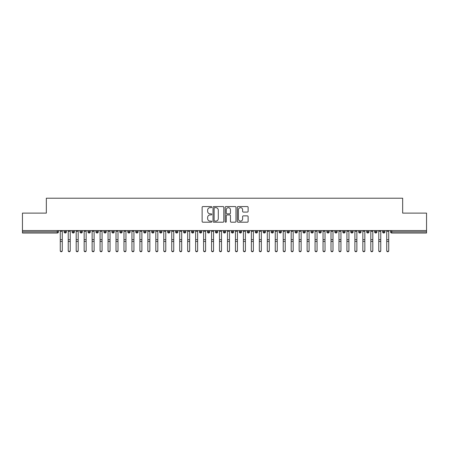 <?xml version="1.0" encoding="UTF-8"?>
<svg xmlns="http://www.w3.org/2000/svg" width="449" height="449" viewBox="0 0 449 449"><rect width="100%" height="100%" fill="white"/><g stroke="black" fill="none" stroke-linecap="round" stroke-linejoin="round"><path stroke-width="0.67" d="M211.76 207.118A0.544 0.544 0 0 0 211.215 206.568L202.909 206.568A0.78 0.78 0 0 0 202.129 207.348L202.129 221.419A0.78 0.78 0 0 0 202.909 222.199L211.215 222.199A0.544 0.544 0 0 0 211.76 221.654A0.544 0.544 0 0 0 211.215 221.104L210.138 221.104A2.503 2.503 0 0 1 207.64 218.607L207.64 217.434A2.503 2.503 0 0 1 210.138 214.931L211.215 214.931A0.544 0.544 0 0 0 211.76 214.386A0.544 0.544 0 0 0 211.215 213.836L210.138 213.836A2.503 2.503 0 0 1 207.64 211.339L207.64 210.166A2.503 2.503 0 0 1 210.138 207.663L211.215 207.663A0.544 0.544 0 0 0 211.76 207.118M247.343 212.08A0.78 0.78 0 0 0 248.123 211.299L248.123 207.348A0.78 0.78 0 0 0 247.343 206.568L238.122 206.568A0.78 0.78 0 0 0 237.336 207.348L237.336 221.419A0.78 0.78 0 0 0 238.122 222.199L247.343 222.199A0.78 0.78 0 0 0 248.123 221.419L248.123 216.654A0.78 0.78 0 0 0 247.343 215.868L243.397 215.868A0.78 0.78 0 0 0 242.612 216.654L242.612 219.017A2.093 2.093 0 0 1 240.524 221.104A2.093 2.093 0 0 1 238.43 219.017L238.43 209.756A2.093 2.093 0 0 1 240.524 207.663A2.093 2.093 0 0 1 242.612 209.756L242.612 211.299A0.78 0.78 0 0 0 243.397 212.08L247.343 212.08M22.45 230.55L426.55 230.55L426.55 213.112L402.663 213.112L402.663 198.222L46.337 198.222L46.337 213.112L22.45 213.112L22.45 231.824L57.264 231.824L57.264 230.55M223.815 207.348A0.78 0.78 0 0 0 223.035 206.568L213.814 206.568A0.78 0.78 0 0 0 213.028 207.348L213.028 221.419A0.78 0.78 0 0 0 213.814 222.199L223.035 222.199A0.78 0.78 0 0 0 223.815 221.419L223.815 207.348M225.965 206.568L235.186 206.568A0.78 0.78 0 0 1 235.972 207.348L235.972 221.419A0.78 0.78 0 0 1 235.186 222.199L231.241 222.199A0.78 0.78 0 0 1 230.46 221.419L230.46 215.716A0.78 0.78 0 0 0 229.68 214.931L227.059 214.931A0.78 0.78 0 0 0 226.279 215.716L226.279 221.654A0.544 0.544 0 0 1 225.729 222.199A0.544 0.544 0 0 1 225.185 221.654L225.185 207.348A0.78 0.78 0 0 1 225.965 206.568M58.46 231.824L57.264 231.824L57.264 233.02A1.195 1.195 0 0 0 58.46 231.824L58.46 230.55L58.46 231.824A1.195 1.195 0 0 1 57.264 233.02L22.45 233.02L22.45 231.824M426.55 230.55L426.55 233.02L391.736 233.02A1.195 1.195 0 0 1 390.54 231.824L390.54 230.55M65.268 230.55L65.268 233.02A1.195 1.195 0 0 1 64.072 231.824L64.072 230.55L64.072 231.824A1.195 1.195 0 0 0 65.268 233.02A1.195 1.195 0 0 0 66.424 231.824L66.424 230.55M73.232 230.55L73.232 233.02A1.195 1.195 0 0 1 72.036 231.824L72.036 230.55L72.036 231.824A1.195 1.195 0 0 0 73.232 233.02A1.195 1.195 0 0 0 74.388 231.824L74.388 230.55M81.196 230.55L81.196 233.02A1.195 1.195 0 0 1 80.001 231.824L80.001 230.55L80.001 231.824A1.195 1.195 0 0 0 81.196 233.02A1.195 1.195 0 0 0 82.347 231.824L82.347 230.55M89.155 230.55L89.155 233.02A1.195 1.195 0 0 1 87.965 231.824L87.965 230.55L87.965 231.824A1.195 1.195 0 0 0 89.155 233.02A1.195 1.195 0 0 0 90.311 231.824L90.311 230.55M97.119 230.55L97.119 233.02A1.195 1.195 0 0 1 95.923 231.824L95.923 230.55L95.923 231.824A1.195 1.195 0 0 0 97.119 233.02A1.195 1.195 0 0 0 98.275 231.824L98.275 230.55M105.083 230.55L105.083 233.02A1.195 1.195 0 0 1 103.887 231.824L103.887 230.55L103.887 231.824A1.195 1.195 0 0 0 105.083 233.02A1.195 1.195 0 0 0 106.233 231.824L106.233 230.55M113.041 230.55L113.041 233.02A1.195 1.195 0 0 1 111.852 231.824L111.852 230.55L111.852 231.824A1.195 1.195 0 0 0 113.041 233.02A1.195 1.195 0 0 0 114.198 231.824L114.198 230.55M121.005 230.55L121.005 233.02A1.195 1.195 0 0 1 119.81 231.824L119.81 230.55L119.81 231.824A1.195 1.195 0 0 0 121.005 233.02A1.195 1.195 0 0 0 122.162 231.824L122.162 230.55M128.97 230.55L128.97 233.02A1.195 1.195 0 0 1 127.774 231.824L127.774 230.55L127.774 231.824A1.195 1.195 0 0 0 128.97 233.02A1.195 1.195 0 0 0 130.126 231.824L130.126 230.55M136.934 230.55L136.934 233.02A1.195 1.195 0 0 1 135.738 231.824L135.738 230.55L135.738 231.824A1.195 1.195 0 0 0 136.934 233.02A1.195 1.195 0 0 0 138.084 231.824L138.084 230.55M144.892 230.55L144.892 233.02A1.195 1.195 0 0 1 143.702 231.824L143.702 230.55L143.702 231.824A1.195 1.195 0 0 0 144.892 233.02A1.195 1.195 0 0 0 146.048 231.824L146.048 230.55M152.856 230.55L152.856 233.02A1.195 1.195 0 0 1 151.661 231.824L151.661 230.55L151.661 231.824A1.195 1.195 0 0 0 152.856 233.02A1.195 1.195 0 0 0 154.013 231.824L154.013 230.55M160.821 230.55L160.821 233.02A1.195 1.195 0 0 1 159.625 231.824A1.195 1.195 0 0 0 160.821 233.02A1.195 1.195 0 0 1 159.625 231.824L159.625 230.55M161.977 230.55L161.977 231.824A1.195 1.195 0 0 1 160.821 233.02A1.195 1.195 0 0 0 161.977 231.824L159.625 231.824M168.785 233.02A1.195 1.195 0 0 1 167.589 231.824L167.589 230.55L167.589 231.824A1.195 1.195 0 0 0 168.785 233.02A1.195 1.195 0 0 0 169.935 231.824L169.935 230.55L169.935 231.824A1.195 1.195 0 0 1 168.785 233.02L168.785 231.824L169.935 231.824M176.743 230.55L176.743 233.02A1.195 1.195 0 0 1 175.548 231.824L175.548 230.55L175.548 231.824A1.195 1.195 0 0 0 176.743 233.02A1.195 1.195 0 0 0 177.899 231.824L177.899 230.55M184.707 230.55L184.707 233.02A1.195 1.195 0 0 1 183.512 231.824L183.512 230.55L183.512 231.824A1.195 1.195 0 0 0 184.707 233.02A1.195 1.195 0 0 0 185.864 231.824L185.864 230.55M192.672 230.55L192.672 231.824L191.476 231.824L191.476 230.55L191.476 231.824A1.195 1.195 0 0 0 192.672 233.02A1.195 1.195 0 0 0 193.822 231.824L193.822 230.55L193.822 231.824A1.195 1.195 0 0 1 192.672 233.02A1.195 1.195 0 0 1 191.476 231.824A1.195 1.195 0 0 0 192.672 233.02L192.672 231.824L193.822 231.824M200.63 230.55L200.63 233.02A1.195 1.195 0 0 1 199.44 231.824L199.44 230.55L199.44 231.824A1.195 1.195 0 0 0 200.63 233.02A1.195 1.195 0 0 0 201.786 231.824L201.786 230.55M208.594 230.55L208.594 233.02A1.195 1.195 0 0 1 207.399 231.824L207.399 230.55L207.399 231.824A1.195 1.195 0 0 0 208.594 233.02A1.195 1.195 0 0 0 209.75 231.824L209.75 230.55M216.558 230.55L216.558 233.02A1.195 1.195 0 0 1 215.363 231.824L215.363 230.55L215.363 231.824A1.195 1.195 0 0 0 216.558 233.02A1.195 1.195 0 0 0 217.714 231.824L217.714 230.55M224.522 230.55L224.522 233.02A1.195 1.195 0 0 1 223.327 231.824L223.327 230.55M225.673 230.55L225.673 231.824A1.195 1.195 0 0 1 224.522 233.02A1.195 1.195 0 0 0 225.673 231.824L223.327 231.824A1.195 1.195 0 0 0 224.522 233.02M232.481 233.02A1.195 1.195 0 0 1 231.286 231.824L231.286 230.55L231.286 231.824A1.195 1.195 0 0 0 232.481 233.02A1.195 1.195 0 0 0 233.637 231.824L233.637 230.55L233.637 231.824A1.195 1.195 0 0 1 232.481 233.02L232.481 231.824L233.637 231.824M240.445 230.55L240.445 233.02A1.195 1.195 0 0 1 239.25 231.824L239.25 230.55M241.601 230.55L241.601 231.824A1.195 1.195 0 0 1 240.445 233.02A1.195 1.195 0 0 0 241.601 231.824L239.25 231.824A1.195 1.195 0 0 0 240.445 233.02M248.409 230.55L248.409 233.02A1.195 1.195 0 0 1 247.214 231.824L247.214 230.55M249.56 230.55L249.56 231.824L249.56 230.55M256.368 230.55L256.368 233.02A1.195 1.195 0 0 1 255.178 231.824A1.195 1.195 0 0 0 256.368 233.02A1.195 1.195 0 0 1 255.178 231.824L255.178 230.55M257.524 230.55L257.524 231.824L257.524 230.55M264.332 230.55L264.332 233.02A1.195 1.195 0 0 1 263.136 231.824L263.136 230.55M265.488 230.55L265.488 231.824L265.488 230.55M272.296 230.55L272.296 233.02A1.195 1.195 0 0 1 271.101 231.824L271.101 230.55M273.452 230.55L273.452 231.824A1.195 1.195 0 0 1 272.296 233.02A1.195 1.195 0 0 0 273.452 231.824L271.101 231.824A1.195 1.195 0 0 0 272.296 233.02M280.26 230.55L280.26 233.02A1.195 1.195 0 0 1 279.065 231.824L279.065 230.55M281.411 230.55L281.411 231.824L281.411 230.55M288.219 230.55L288.219 233.02A1.195 1.195 0 0 1 287.023 231.824L287.023 230.55M289.375 230.55L289.375 231.824L289.375 230.55M296.183 230.55L296.183 233.02A1.195 1.195 0 0 1 294.987 231.824L294.987 230.55M297.339 230.55L297.339 231.824L297.339 230.55M304.147 230.55L304.147 233.02A1.195 1.195 0 0 1 302.952 231.824L302.952 230.55M305.298 230.55L305.298 231.824A1.195 1.195 0 0 1 304.147 233.02A1.195 1.195 0 0 0 305.298 231.824L302.952 231.824A1.195 1.195 0 0 0 304.147 233.02M312.106 230.55L312.106 233.02A1.195 1.195 0 0 1 310.916 231.824L310.916 230.55L310.916 231.824A1.195 1.195 0 0 0 312.106 233.02A1.195 1.195 0 0 0 313.262 231.824L313.262 230.55M320.07 230.55L320.07 233.02A1.195 1.195 0 0 1 318.874 231.824L318.874 230.55M321.226 230.55L321.226 231.824L321.226 230.55M328.034 230.55L328.034 233.02A1.195 1.195 0 0 1 326.838 231.824A1.195 1.195 0 0 0 328.034 233.02A1.195 1.195 0 0 1 326.838 231.824L326.838 230.55M329.19 230.55L329.19 231.824L329.19 230.55M335.998 230.55L335.998 233.02A1.195 1.195 0 0 1 334.802 231.824L334.802 230.55L334.802 231.824A1.195 1.195 0 0 0 335.998 233.02A1.195 1.195 0 0 0 337.148 231.824L337.148 230.55M343.956 230.55L343.956 233.02A1.195 1.195 0 0 1 342.767 231.824A1.195 1.195 0 0 0 343.956 233.02A1.195 1.195 0 0 1 342.767 231.824L342.767 230.55M345.113 230.55L345.113 231.824A1.195 1.195 0 0 1 343.956 233.02A1.195 1.195 0 0 0 345.113 231.824L342.767 231.824M351.921 230.55L351.921 233.02A1.195 1.195 0 0 1 350.725 231.824L350.725 230.55L350.725 231.824A1.195 1.195 0 0 0 351.921 233.02A1.195 1.195 0 0 0 353.077 231.824L353.077 230.55M359.885 230.55L359.885 233.02A1.195 1.195 0 0 1 358.689 231.824L358.689 230.55M361.035 230.55L361.035 231.824L361.035 230.55M367.843 230.55L367.843 233.02A1.195 1.195 0 0 1 366.653 231.824A1.195 1.195 0 0 0 367.843 233.02A1.195 1.195 0 0 1 366.653 231.824L366.653 230.55M368.999 230.55L368.999 231.824L368.999 230.55M375.807 230.55L375.807 233.02A1.195 1.195 0 0 1 374.612 231.824L374.612 230.55M376.964 230.55L376.964 231.824L376.964 230.55M383.772 230.55L383.772 233.02A1.195 1.195 0 0 1 382.576 231.824L382.576 230.55M384.928 230.55L384.928 231.824A1.195 1.195 0 0 1 383.772 233.02A1.195 1.195 0 0 0 384.928 231.824L382.576 231.824A1.195 1.195 0 0 0 383.772 233.02M168.785 230.55L168.785 231.824L167.589 231.824M232.481 230.55L232.481 231.824L231.286 231.824M248.409 233.02A1.195 1.195 0 0 0 249.56 231.824A1.195 1.195 0 0 1 248.409 233.02A1.195 1.195 0 0 1 247.214 231.824L249.56 231.824M256.368 233.02A1.195 1.195 0 0 0 257.524 231.824A1.195 1.195 0 0 1 256.368 233.02M264.332 233.02A1.195 1.195 0 0 0 265.488 231.824A1.195 1.195 0 0 1 264.332 233.02A1.195 1.195 0 0 1 263.136 231.824L265.488 231.824M280.26 233.02A1.195 1.195 0 0 0 281.411 231.824A1.195 1.195 0 0 1 280.26 233.02A1.195 1.195 0 0 1 279.065 231.824L281.411 231.824M288.219 233.02A1.195 1.195 0 0 0 289.375 231.824A1.195 1.195 0 0 1 288.219 233.02A1.195 1.195 0 0 1 287.023 231.824L289.375 231.824M296.183 233.02A1.195 1.195 0 0 0 297.339 231.824A1.195 1.195 0 0 1 296.183 233.02A1.195 1.195 0 0 1 294.987 231.824L297.339 231.824M320.07 233.02A1.195 1.195 0 0 0 321.226 231.824A1.195 1.195 0 0 1 320.07 233.02A1.195 1.195 0 0 1 318.874 231.824L321.226 231.824M328.034 233.02A1.195 1.195 0 0 0 329.19 231.824A1.195 1.195 0 0 1 328.034 233.02M359.885 233.02A1.195 1.195 0 0 0 361.035 231.824A1.195 1.195 0 0 1 359.885 233.02A1.195 1.195 0 0 1 358.689 231.824L361.035 231.824M367.843 233.02A1.195 1.195 0 0 0 368.999 231.824A1.195 1.195 0 0 1 367.843 233.02M375.807 233.02A1.195 1.195 0 0 0 376.964 231.824A1.195 1.195 0 0 1 375.807 233.02A1.195 1.195 0 0 1 374.612 231.824L376.964 231.824M391.736 233.02A1.195 1.195 0 0 1 390.54 231.824A1.195 1.195 0 0 0 391.736 233.02L391.736 231.824L426.55 231.824M214.673 207.663A0.544 0.544 0 0 0 214.122 208.213L214.122 220.56A0.544 0.544 0 0 0 214.673 221.104L215.806 221.104A2.503 2.503 0 0 0 218.304 218.607L218.304 210.166A2.503 2.503 0 0 0 215.806 207.663L214.673 207.663M230.46 209.795A2.093 2.093 0 0 0 228.367 207.702A2.093 2.093 0 0 0 226.279 209.795L226.279 213.056A0.78 0.78 0 0 0 227.059 213.836L229.68 213.836A0.78 0.78 0 0 0 230.46 213.056L230.46 209.795M62.265 250.778A0.993 0.949 180 0 1 61.266 251.732A0.993 0.949 180 0 1 60.273 250.778L60.273 250.475A0.993 0.949 -0 0 0 61.266 251.423A0.993 0.949 -0 0 0 62.265 250.475L62.265 241.764M60.273 230.55L60.273 250.475M62.265 230.55L62.265 250.475M70.224 250.778A0.993 0.949 180 0 1 69.23 251.732A0.993 0.949 180 0 1 68.237 250.778L68.237 250.475A0.993 0.949 -0 0 0 69.23 251.423A0.993 0.949 -0 0 0 70.224 250.475L70.224 241.764M78.188 250.778A0.993 0.949 180 0 1 77.194 251.732A0.993 0.949 180 0 1 76.195 250.778L76.195 250.475A0.993 0.949 -0 0 0 77.194 251.423A0.993 0.949 -0 0 0 78.188 250.475L78.188 241.764M86.152 250.778A0.993 0.949 180 0 1 85.153 251.732A0.993 0.949 180 0 1 84.159 250.778L84.159 250.475A0.993 0.949 -0 0 0 85.153 251.423A0.993 0.949 -0 0 0 86.152 250.475L86.152 241.764M94.11 250.778A0.993 0.949 180 0 1 93.117 251.732A0.993 0.949 180 0 1 92.124 250.778L92.124 250.475A0.993 0.949 -0 0 0 93.117 251.423A0.993 0.949 -0 0 0 94.11 250.475L94.11 241.764M68.237 230.55L68.237 250.475M70.224 230.55L70.224 250.475M76.195 230.55L76.195 250.475M78.188 230.55L78.188 250.475M84.159 230.55L84.159 250.475M86.152 230.55L86.152 250.475M92.124 230.55L92.124 250.475M94.11 230.55L94.11 250.475M102.075 250.778A0.993 0.949 180 0 1 101.081 251.732A0.993 0.949 180 0 1 100.088 250.778L100.088 250.475A0.993 0.949 -0 0 0 101.081 251.423A0.993 0.949 -0 0 0 102.075 250.475L102.075 241.764M100.088 230.55L100.088 250.475M102.075 230.55L102.075 250.475M110.039 250.778A0.993 0.949 180 0 1 109.045 251.732A0.993 0.949 180 0 1 108.046 250.778L108.046 250.475A0.993 0.949 -0 0 0 109.045 251.423A0.993 0.949 -0 0 0 110.039 250.475L110.039 241.764M118.003 250.778A0.993 0.949 180 0 1 117.004 251.732A0.993 0.949 180 0 1 116.01 250.778L116.01 250.475A0.993 0.949 -0 0 0 117.004 251.423A0.993 0.949 -0 0 0 118.003 250.475L118.003 241.764M125.961 250.778A0.993 0.949 180 0 1 124.968 251.732A0.993 0.949 180 0 1 123.975 250.778L123.975 250.475A0.993 0.949 -0 0 0 124.968 251.423A0.993 0.949 -0 0 0 125.961 250.475L125.961 241.764M133.925 250.778A0.993 0.949 180 0 1 132.932 251.732A0.993 0.949 180 0 1 131.933 250.778L131.933 250.475A0.993 0.949 -0 0 0 132.932 251.423A0.993 0.949 -0 0 0 133.925 250.475L133.925 241.764M108.046 230.55L108.046 250.475M110.039 230.55L110.039 250.475M116.01 230.55L116.01 250.475M118.003 230.55L118.003 250.475M123.975 230.55L123.975 250.475M125.961 230.55L125.961 250.475M131.933 230.55L131.933 250.475M133.925 230.55L133.925 250.475M141.89 250.778A0.993 0.949 180 0 1 140.891 251.732A0.993 0.949 180 0 1 139.897 250.778L139.897 250.475A0.993 0.949 -0 0 0 140.891 251.423A0.993 0.949 -0 0 0 141.89 250.475L141.89 241.764M149.854 250.778A0.993 0.949 180 0 1 148.855 251.732A0.993 0.949 180 0 1 147.861 250.778L147.861 250.475A0.993 0.949 -0 0 0 148.855 251.423A0.993 0.949 -0 0 0 149.854 250.475L149.854 241.764M157.812 250.778A0.993 0.949 180 0 1 156.819 251.732A0.993 0.949 180 0 1 155.825 250.778L155.825 250.475A0.993 0.949 -0 0 0 156.819 251.423A0.993 0.949 -0 0 0 157.812 250.475L157.812 241.764M165.776 250.778A0.993 0.949 180 0 1 164.783 251.732A0.993 0.949 180 0 1 163.784 250.778L163.784 250.475A0.993 0.949 -0 0 0 164.783 251.423A0.993 0.949 -0 0 0 165.776 250.475L165.776 241.764M173.741 250.778A0.993 0.949 180 0 1 172.742 251.732A0.993 0.949 180 0 1 171.748 250.778L171.748 250.475A0.993 0.949 -0 0 0 172.742 251.423A0.993 0.949 -0 0 0 173.741 250.475L173.741 241.764M139.897 230.55L139.897 250.475M141.89 230.55L141.89 250.475M147.861 230.55L147.861 250.475M149.854 230.55L149.854 250.475M155.825 230.55L155.825 250.475M157.812 230.55L157.812 250.475M163.784 230.55L163.784 250.475M165.776 230.55L165.776 250.475M171.748 230.55L171.748 250.475M173.741 230.55L173.741 250.475M181.699 250.778A0.993 0.949 180 0 1 180.706 251.732A0.993 0.949 180 0 1 179.712 250.778L179.712 250.475A0.993 0.949 -0 0 0 180.706 251.423A0.993 0.949 -0 0 0 181.699 250.475L181.699 241.764M179.712 230.55L179.712 250.475M181.699 230.55L181.699 250.475M189.663 250.778A0.993 0.949 180 0 1 188.67 251.732A0.993 0.949 180 0 1 187.671 250.778L187.671 250.475A0.993 0.949 -0 0 0 188.67 251.423A0.993 0.949 -0 0 0 189.663 250.475L189.663 241.764M187.671 230.55L187.671 250.475M189.663 230.55L189.663 250.475M197.627 250.778A0.993 0.949 180 0 1 196.628 251.732A0.993 0.949 180 0 1 195.635 250.778L195.635 250.475A0.993 0.949 -0 0 0 196.628 251.423A0.993 0.949 -0 0 0 197.627 250.475L197.627 241.764M195.635 230.55L195.635 250.475M197.627 230.55L197.627 250.475M205.591 250.778A0.993 0.949 180 0 1 204.592 251.732A0.993 0.949 180 0 1 203.599 250.778L203.599 250.475A0.993 0.949 -0 0 0 204.592 251.423A0.993 0.949 -0 0 0 205.591 250.475L205.591 241.764M203.599 230.55L203.599 250.475M205.591 230.55L205.591 250.475M213.55 250.778A0.993 0.949 180 0 1 212.557 251.732A0.993 0.949 180 0 1 211.563 250.778L211.563 250.475A0.993 0.949 -0 0 0 212.557 251.423A0.993 0.949 -0 0 0 213.55 250.475L213.55 241.764M211.563 230.55L211.563 250.475M213.55 230.55L213.55 250.475M221.514 250.778A0.993 0.949 180 0 1 220.521 251.732A0.993 0.949 180 0 1 219.522 250.778L219.522 250.475A0.993 0.949 -0 0 0 220.521 251.423A0.993 0.949 -0 0 0 221.514 250.475L221.514 241.764M219.522 230.55L219.522 250.475M221.514 230.55L221.514 250.475M229.478 250.778A0.993 0.949 180 0 1 228.479 251.732A0.993 0.949 180 0 1 227.486 250.778L227.486 250.475A0.993 0.949 -0 0 0 228.479 251.423A0.993 0.949 -0 0 0 229.478 250.475L229.478 241.764M227.486 230.55L227.486 250.475M229.478 230.55L229.478 250.475M237.437 250.778A0.993 0.949 180 0 1 236.443 251.732A0.993 0.949 180 0 1 235.45 250.778L235.45 250.475A0.993 0.949 -0 0 0 236.443 251.423A0.993 0.949 -0 0 0 237.437 250.475L237.437 241.764M235.45 230.55L235.45 250.475M237.437 230.55L237.437 250.475M245.401 250.778A0.993 0.949 180 0 1 244.408 251.732A0.993 0.949 180 0 1 243.409 250.778L243.409 250.475A0.993 0.949 -0 0 0 244.408 251.423A0.993 0.949 -0 0 0 245.401 250.475L245.401 241.764M243.409 230.55L243.409 250.475M245.401 230.55L245.401 250.475M253.365 250.778A0.993 0.949 180 0 1 252.372 251.732A0.993 0.949 180 0 1 251.373 250.778L251.373 250.475A0.993 0.949 -0 0 0 252.372 251.423A0.993 0.949 -0 0 0 253.365 250.475L253.365 241.764M251.373 230.55L251.373 250.475M253.365 230.55L253.365 250.475M261.329 250.778A0.993 0.949 180 0 1 260.33 251.732A0.993 0.949 180 0 1 259.337 250.778L259.337 250.475A0.993 0.949 -0 0 0 260.33 251.423A0.993 0.949 -0 0 0 261.329 250.475L261.329 241.764M259.337 230.55L259.337 250.475M261.329 230.55L261.329 250.475M269.288 250.778A0.993 0.949 180 0 1 268.294 251.732A0.993 0.949 180 0 1 267.301 250.778L267.301 250.475A0.993 0.949 -0 0 0 268.294 251.423A0.993 0.949 -0 0 0 269.288 250.475L269.288 241.764M267.301 230.55L267.301 250.475M269.288 230.55L269.288 250.475M277.252 250.778A0.993 0.949 180 0 1 276.258 251.732A0.993 0.949 180 0 1 275.259 250.778L275.259 250.475A0.993 0.949 -0 0 0 276.258 251.423A0.993 0.949 -0 0 0 277.252 250.475L277.252 241.764M275.259 230.55L275.259 250.475M277.252 230.55L277.252 250.475M285.216 250.778A0.993 0.949 180 0 1 284.217 251.732A0.993 0.949 180 0 1 283.224 250.778L283.224 250.475A0.993 0.949 -0 0 0 284.217 251.423A0.993 0.949 -0 0 0 285.216 250.475L285.216 241.764M283.224 230.55L283.224 250.475M285.216 230.55L285.216 250.475M293.175 250.778A0.993 0.949 180 0 1 292.181 251.732A0.993 0.949 180 0 1 291.188 250.778L291.188 250.475A0.993 0.949 -0 0 0 292.181 251.423A0.993 0.949 -0 0 0 293.175 250.475L293.175 241.764M291.188 230.55L291.188 250.475M293.175 230.55L293.175 250.475M301.139 250.778A0.993 0.949 180 0 1 300.145 251.732A0.993 0.949 180 0 1 299.146 250.778L299.146 250.475A0.993 0.949 -0 0 0 300.145 251.423A0.993 0.949 -0 0 0 301.139 250.475L301.139 241.764M299.146 230.55L299.146 250.475M301.139 230.55L301.139 250.475M309.103 250.778A0.993 0.949 180 0 1 308.109 251.732A0.993 0.949 180 0 1 307.11 250.778L307.11 250.475A0.993 0.949 -0 0 0 308.109 251.423A0.993 0.949 -0 0 0 309.103 250.475L309.103 241.764M307.11 230.55L307.11 250.475M309.103 230.55L309.103 250.475M317.067 250.778A0.993 0.949 180 0 1 316.068 251.732A0.993 0.949 180 0 1 315.075 250.778L315.075 250.475A0.993 0.949 -0 0 0 316.068 251.423A0.993 0.949 -0 0 0 317.067 250.475L317.067 241.764M315.075 230.55L315.075 250.475M317.067 230.55L317.067 250.475M325.025 250.778A0.993 0.949 180 0 1 324.032 251.732A0.993 0.949 180 0 1 323.039 250.778L323.039 250.475A0.993 0.949 -0 0 0 324.032 251.423A0.993 0.949 -0 0 0 325.025 250.475L325.025 241.764M323.039 230.55L323.039 250.475M325.025 230.55L325.025 250.475M332.99 250.778A0.993 0.949 180 0 1 331.996 251.732A0.993 0.949 180 0 1 330.997 250.778L330.997 250.475A0.993 0.949 -0 0 0 331.996 251.423A0.993 0.949 -0 0 0 332.99 250.475L332.99 241.764M330.997 230.55L330.997 250.475M332.99 230.55L332.99 250.475M340.954 250.778A0.993 0.949 180 0 1 339.955 251.732A0.993 0.949 180 0 1 338.961 250.778L338.961 250.475A0.993 0.949 -0 0 0 339.955 251.423A0.993 0.949 -0 0 0 340.954 250.475L340.954 241.764M338.961 230.55L338.961 250.475M340.954 230.55L340.954 250.475M348.912 250.778A0.993 0.949 180 0 1 347.919 251.732A0.993 0.949 180 0 1 346.925 250.778L346.925 250.475A0.993 0.949 -0 0 0 347.919 251.423A0.993 0.949 -0 0 0 348.912 250.475L348.912 241.764M346.925 230.55L346.925 250.475M348.912 230.55L348.912 250.475M356.876 250.778A0.993 0.949 180 0 1 355.883 251.732A0.993 0.949 180 0 1 354.89 250.778L354.89 250.475A0.993 0.949 -0 0 0 355.883 251.423A0.993 0.949 -0 0 0 356.876 250.475L356.876 241.764M354.89 230.55L354.89 250.475M356.876 230.55L356.876 250.475M364.841 250.778A0.993 0.949 180 0 1 363.847 251.732A0.993 0.949 180 0 1 362.848 250.778L362.848 250.475A0.993 0.949 -0 0 0 363.847 251.423A0.993 0.949 -0 0 0 364.841 250.475L364.841 241.764M362.848 230.55L362.848 250.475M364.841 230.55L364.841 250.475M372.805 250.778A0.993 0.949 180 0 1 371.806 251.732A0.993 0.949 180 0 1 370.812 250.778L370.812 250.475A0.993 0.949 -0 0 0 371.806 251.423A0.993 0.949 -0 0 0 372.805 250.475L372.805 241.764M370.812 230.55L370.812 250.475M372.805 230.55L372.805 250.475M380.763 250.778A0.993 0.949 180 0 1 379.77 251.732A0.993 0.949 180 0 1 378.776 250.778L378.776 250.475A0.993 0.949 -0 0 0 379.77 251.423A0.993 0.949 -0 0 0 380.763 250.475L380.763 241.764M378.776 250.778L378.776 230.55M380.763 230.55L380.763 250.475M388.727 250.778A0.993 0.949 180 0 1 387.734 251.732A0.993 0.949 180 0 1 386.735 250.778L386.735 250.475A0.993 0.949 -0 0 0 387.734 251.423A0.993 0.949 -0 0 0 388.727 250.475L388.727 241.764M386.735 230.55L386.735 250.475M388.727 230.55L388.727 250.475M391.736 230.55L391.736 231.824L390.54 231.824M64.072 231.824A1.195 1.195 0 0 0 65.268 233.02A1.195 1.195 0 0 0 66.424 231.824L64.072 231.824M72.036 231.824A1.195 1.195 0 0 0 73.232 233.02A1.195 1.195 0 0 0 74.388 231.824L72.036 231.824M80.001 231.824A1.195 1.195 0 0 0 81.196 233.02A1.195 1.195 0 0 0 82.347 231.824L80.001 231.824M87.965 231.824A1.195 1.195 0 0 0 89.155 233.02A1.195 1.195 0 0 0 90.311 231.824L87.965 231.824M95.923 231.824A1.195 1.195 0 0 0 97.119 233.02A1.195 1.195 0 0 0 98.275 231.824L95.923 231.824M103.887 231.824L106.233 231.824A1.195 1.195 0 0 1 105.083 233.02M111.852 231.824A1.195 1.195 0 0 0 113.041 233.02A1.195 1.195 0 0 0 114.198 231.824L111.852 231.824M119.81 231.824L122.162 231.824A1.195 1.195 0 0 1 121.005 233.02M127.774 231.824A1.195 1.195 0 0 0 128.97 233.02A1.195 1.195 0 0 0 130.126 231.824L127.774 231.824M135.738 231.824A1.195 1.195 0 0 0 136.934 233.02A1.195 1.195 0 0 0 138.084 231.824L135.738 231.824M143.702 231.824A1.195 1.195 0 0 0 144.892 233.02A1.195 1.195 0 0 0 146.048 231.824L143.702 231.824M151.661 231.824A1.195 1.195 0 0 0 152.856 233.02A1.195 1.195 0 0 0 154.013 231.824L151.661 231.824M175.548 231.824L177.899 231.824A1.195 1.195 0 0 1 176.743 233.02M183.512 231.824A1.195 1.195 0 0 0 184.707 233.02A1.195 1.195 0 0 0 185.864 231.824L183.512 231.824M199.44 231.824L201.786 231.824A1.195 1.195 0 0 1 200.63 233.02M207.399 231.824A1.195 1.195 0 0 0 208.594 233.02A1.195 1.195 0 0 0 209.75 231.824L207.399 231.824M215.363 231.824L217.714 231.824A1.195 1.195 0 0 1 216.558 233.02M255.178 231.824L257.524 231.824M310.916 231.824L313.262 231.824A1.195 1.195 0 0 1 312.106 233.02M326.838 231.824L329.19 231.824M334.802 231.824A1.195 1.195 0 0 0 335.998 233.02A1.195 1.195 0 0 0 337.148 231.824L334.802 231.824M350.725 231.824L353.077 231.824A1.195 1.195 0 0 1 351.921 233.02M366.653 231.824L368.999 231.824M62.265 231.28L60.273 231.28M62.265 239.682L60.273 239.682M62.265 241.455L60.273 241.455M70.224 231.28L68.237 231.28M70.224 239.682L68.237 239.682M70.224 241.455L68.237 241.455M78.188 231.28L76.195 231.28M78.188 239.682L76.195 239.682M78.188 241.455L76.195 241.455M86.152 231.28L84.159 231.28M86.152 239.682L84.159 239.682M86.152 241.455L84.159 241.455M94.11 231.28L92.124 231.28M94.11 239.682L92.124 239.682M94.11 241.455L92.124 241.455M102.075 231.28L100.088 231.28M102.075 239.682L100.088 239.682M102.075 241.455L100.088 241.455M110.039 231.28L108.046 231.28M110.039 239.682L108.046 239.682M110.039 241.455L108.046 241.455M118.003 231.28L116.01 231.28M118.003 239.682L116.01 239.682M118.003 241.455L116.01 241.455M125.961 231.28L123.975 231.28M125.961 239.682L123.975 239.682M125.961 241.455L123.975 241.455M133.925 231.28L131.933 231.28M133.925 239.682L131.933 239.682M133.925 241.455L131.933 241.455M141.89 231.28L139.897 231.28M141.89 239.682L139.897 239.682M141.89 241.455L139.897 241.455M149.854 231.28L147.861 231.28M149.854 239.682L147.861 239.682M149.854 241.455L147.861 241.455M157.812 231.28L155.825 231.28M157.812 239.682L155.825 239.682M157.812 241.455L155.825 241.455M165.776 231.28L163.784 231.28M165.776 239.682L163.784 239.682M165.776 241.455L163.784 241.455M173.741 231.28L171.748 231.28M173.741 239.682L171.748 239.682M173.741 241.455L171.748 241.455M181.699 231.28L179.712 231.28M181.699 239.682L179.712 239.682M181.699 241.455L179.712 241.455M189.663 231.28L187.671 231.28M189.663 239.682L187.671 239.682M189.663 241.455L187.671 241.455M197.627 231.28L195.635 231.28M197.627 239.682L195.635 239.682M197.627 241.455L195.635 241.455M205.591 231.28L203.599 231.28M205.591 239.682L203.599 239.682M205.591 241.455L203.599 241.455M213.55 231.28L211.563 231.28M213.55 239.682L211.563 239.682M213.55 241.455L211.563 241.455M221.514 231.28L219.522 231.28M221.514 239.682L219.522 239.682M221.514 241.455L219.522 241.455M229.478 231.28L227.486 231.28M229.478 239.682L227.486 239.682M229.478 241.455L227.486 241.455M237.437 231.28L235.45 231.28M237.437 239.682L235.45 239.682M237.437 241.455L235.45 241.455M245.401 231.28L243.409 231.28M245.401 239.682L243.409 239.682M245.401 241.455L243.409 241.455M253.365 231.28L251.373 231.28M253.365 239.682L251.373 239.682M253.365 241.455L251.373 241.455M261.329 231.28L259.337 231.28M261.329 239.682L259.337 239.682M261.329 241.455L259.337 241.455M269.288 231.28L267.301 231.28M269.288 239.682L267.301 239.682M269.288 241.455L267.301 241.455M277.252 231.28L275.259 231.28M277.252 239.682L275.259 239.682M277.252 241.455L275.259 241.455M285.216 231.28L283.224 231.28M285.216 239.682L283.224 239.682M285.216 241.455L283.224 241.455M293.175 231.28L291.188 231.28M293.175 239.682L291.188 239.682M293.175 241.455L291.188 241.455M301.139 231.28L299.146 231.28M301.139 239.682L299.146 239.682M301.139 241.455L299.146 241.455M309.103 231.28L307.11 231.28M309.103 239.682L307.11 239.682M309.103 241.455L307.11 241.455M317.067 231.28L315.075 231.28M317.067 239.682L315.075 239.682M317.067 241.455L315.075 241.455M325.025 231.28L323.039 231.28M325.025 239.682L323.039 239.682M325.025 241.455L323.039 241.455M332.99 231.28L330.997 231.28M332.99 239.682L330.997 239.682M332.99 241.455L330.997 241.455M340.954 231.28L338.961 231.28M340.954 239.682L338.961 239.682M340.954 241.455L338.961 241.455M348.912 231.28L346.925 231.28M348.912 239.682L346.925 239.682M348.912 241.455L346.925 241.455M356.876 231.28L354.89 231.28M356.876 239.682L354.89 239.682M356.876 241.455L354.89 241.455M364.841 231.28L362.848 231.28M364.841 239.682L362.848 239.682M364.841 241.455L362.848 241.455M372.805 231.28L370.812 231.28M372.805 239.682L370.812 239.682M372.805 241.455L370.812 241.455M380.763 231.28L378.776 231.28M380.763 239.682L378.776 239.682M380.763 241.455L378.776 241.455M388.727 231.28L386.735 231.28M388.727 239.682L386.735 239.682M388.727 241.455L386.735 241.455"/></g></svg>
